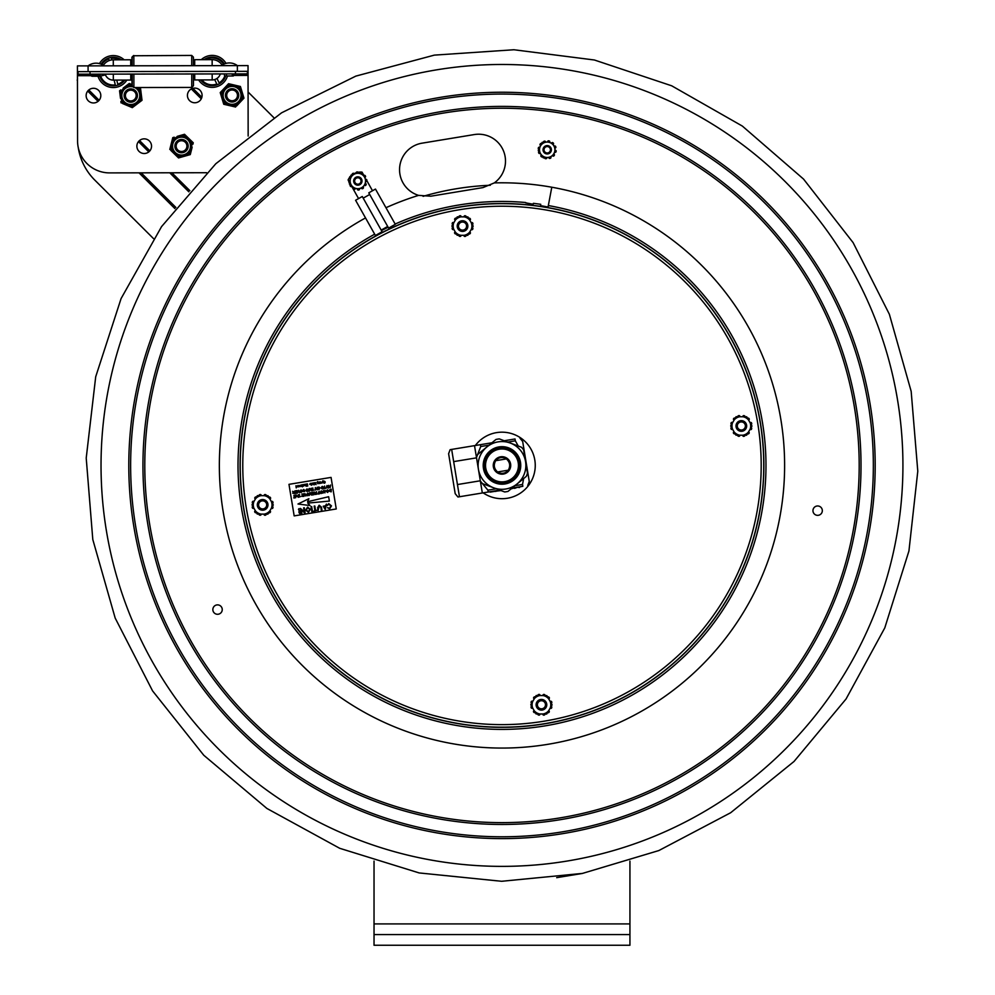 <?xml version="1.0" encoding="UTF-8"?>
<svg xmlns="http://www.w3.org/2000/svg" width="995" height="995" viewBox="0 0 995 995"><rect width="100%" height="100%" fill="white"/><g stroke="black" fill="none" stroke-linecap="round" stroke-linejoin="round"><path stroke-width="1.49" d="M549.451 147.484A3.196 3.196 0 0 1 548.071 152.857A3.196 3.196 0 0 1 544.116 148.989A3.196 3.196 0 0 1 549.451 147.484M550.036 146.874A4.055 4.055 0 0 0 544.315 146.949A4.055 4.055 0 0 0 544.377 152.67A4.055 4.055 0 0 0 550.111 152.608A4.055 4.055 0 0 0 550.036 146.874M358.163 177.806A3.196 3.196 0 0 1 360.439 182.856A3.196 3.196 0 0 1 354.929 182.309A3.196 3.196 0 0 1 358.163 177.806M358.237 176.961A4.055 4.055 0 0 0 353.81 180.592A4.055 4.055 0 0 0 357.441 185.02A4.055 4.055 0 0 0 361.869 181.388A4.055 4.055 0 0 0 358.237 176.961M187.806 137.484L185.58 135.332A11.517 11.517 0 0 0 183.08 134.698L180.095 135.544M177.197 136.365L184.51 134.288L193.254 142.782L192.893 144.225A11.517 11.517 0 0 0 192.184 141.738L189.958 139.586M171.662 142.074L172.782 137.621L174.225 137.21A11.517 11.517 0 0 0 172.421 139.064L170.17 147.994A11.517 11.517 0 0 0 170.879 150.481L177.471 156.887A11.517 11.517 0 0 0 179.983 157.521L188.839 155.009A11.517 11.517 0 0 0 190.642 153.155L192.134 147.235M175.257 154.735L178.553 157.931L182.968 156.675M170.879 150.481L173.093 152.633M191.376 143.317A10.236 10.236 0 0 1 179.025 156.028A10.236 10.236 0 0 1 174.187 138.977A10.236 10.236 0 0 1 191.376 143.317A10.236 10.236 0 0 0 174.187 138.977A10.236 10.236 0 0 0 179.025 156.028A10.236 10.236 0 0 0 191.376 143.317A10.236 10.236 0 0 0 174.187 138.977A10.236 10.236 0 0 0 179.025 156.028A10.236 10.236 0 0 0 191.376 143.317M185.854 155.854L190.269 154.598L191.401 150.145M170.929 144.984L169.797 149.437M138.355 103.057L140.83 101.191A11.517 11.517 0 0 0 141.837 98.816L141.452 95.744M131.962 85.383A10.236 10.236 0 0 0 120.656 96.975A10.236 10.236 0 0 0 134.711 105.01A10.236 10.236 0 0 0 137.136 87.523M128.069 105.856L130.93 107.062A11.517 11.517 0 0 0 133.492 106.751L135.954 104.873M121.067 102.908L120.88 101.428A11.517 11.517 0 0 0 122.447 103.48L125.295 104.686M120.507 98.343L119.562 90.806L120.756 89.911A11.517 11.517 0 0 0 119.748 92.286L120.134 95.358M123.218 88.045L129.288 83.456L130.656 84.04A11.517 11.517 0 0 0 128.094 84.351L125.619 86.229M140.519 88.194L140.693 89.674A11.517 11.517 0 0 0 139.138 87.622L140.519 88.194M140.693 89.674L142.024 100.296L132.298 107.647L122.447 103.48M131.962 84.587L130.656 84.04L131.962 84.587M223.353 89.251L221.238 91.515A11.517 11.517 0 0 0 220.654 94.027L223.315 102.833A11.517 11.517 0 0 0 225.206 104.599L234.161 106.701A11.517 11.517 0 0 0 236.636 105.955L242.929 99.239A11.517 11.517 0 0 0 243.526 96.714L240.852 87.908A11.517 11.517 0 0 0 238.974 86.142L230.007 84.04A11.517 11.517 0 0 0 227.532 84.799L220.218 92.597L221.549 96.988M225.417 87.05L228.551 83.704L233.029 84.749M222.42 99.873L223.751 104.264L228.216 105.308M240.815 101.49L243.962 98.144L242.631 93.754M236.636 105.955L238.763 103.691M229.124 85.57A10.236 10.236 0 0 1 242.059 97.697A10.236 10.236 0 0 1 225.081 102.833A10.236 10.236 0 0 1 229.124 85.57A10.236 10.236 0 0 0 225.081 102.833A10.236 10.236 0 0 0 242.059 97.697A10.236 10.236 0 0 0 229.124 85.57A10.236 10.236 0 0 0 225.081 102.833A10.236 10.236 0 0 0 242.059 97.697A10.236 10.236 0 0 0 229.124 85.57M241.748 90.868L240.417 86.478L235.952 85.433M231.151 105.992L235.616 107.037M225.43 95.694A6.667 6.667 0 0 0 232.407 102.025A6.667 6.667 0 0 0 238.738 95.047A6.667 6.667 0 0 0 231.76 88.717A6.667 6.667 0 0 0 225.43 95.694M226.711 95.632A5.385 5.385 0 0 0 232.345 100.744A5.385 5.385 0 0 0 237.457 95.11A5.385 5.385 0 0 0 231.823 89.998A5.385 5.385 0 0 0 226.711 95.632M130.171 88.916A6.667 6.667 0 0 0 124.151 96.179A6.667 6.667 0 0 0 131.415 102.186A6.667 6.667 0 0 0 137.422 94.923A6.667 6.667 0 0 0 130.171 88.916M130.283 90.197A5.385 5.385 0 0 0 125.432 96.055A5.385 5.385 0 0 0 131.303 100.905A5.385 5.385 0 0 0 136.153 95.047A5.385 5.385 0 0 0 130.283 90.197M176.239 150.158A6.667 6.667 0 0 0 185.58 151.402A6.667 6.667 0 0 0 186.824 142.061A6.667 6.667 0 0 0 177.483 140.817A6.667 6.667 0 0 0 176.239 150.158M177.259 149.374A5.385 5.385 0 0 0 184.796 150.382A5.385 5.385 0 0 0 185.804 142.845A5.385 5.385 0 0 0 178.254 141.837A5.385 5.385 0 0 0 177.259 149.374M543.046 150.096A4.179 4.179 0 0 0 549.576 153.218A4.179 4.179 0 0 0 549.016 146.004A4.179 4.179 0 0 0 543.046 150.096M554.899 149.188A7.711 7.711 0 0 0 546.616 142.086A7.711 7.711 0 0 0 539.526 150.369A7.711 7.711 0 0 0 547.797 157.459A7.711 7.711 0 0 0 554.899 149.188M553.767 154.101A1.07 1.07 0 0 0 553.867 154.15L553.954 154.188A0.858 0.858 0 0 1 554.24 155.494A9.067 9.067 0 0 1 553.941 155.854A0.858 0.858 0 0 1 552.859 156.004L554.688 152.185A1.07 1.07 0 0 1 554.787 152.223L554.874 152.26A0.858 0.858 0 0 0 556.068 151.675A9.067 9.067 0 0 0 556.155 151.215A0.858 0.858 0 0 0 555.608 150.27L552.859 156.004M554.227 146.253A1.07 1.07 0 0 0 554.327 146.203L554.402 146.141A0.858 0.858 0 0 1 555.683 146.551A9.067 9.067 0 0 1 555.832 146.986A0.858 0.858 0 0 1 555.434 148.006L553.033 144.499A1.07 1.07 0 0 1 553.12 144.437L553.195 144.387A0.858 0.858 0 0 0 553.282 143.044A9.067 9.067 0 0 0 552.934 142.745A0.858 0.858 0 0 0 551.839 142.758L555.434 148.006M546.752 157.62A1.07 1.07 0 0 0 546.752 157.72L546.765 157.819A0.858 0.858 0 0 1 545.77 158.727A9.067 9.067 0 0 1 545.31 158.64A0.858 0.858 0 0 1 544.638 157.782L548.867 157.459A1.07 1.07 0 0 1 548.879 157.558L548.879 157.658A0.858 0.858 0 0 0 549.999 158.404A9.067 9.067 0 0 0 550.434 158.242A0.858 0.858 0 0 0 550.981 157.297L543.332 157.882L538.245 150.456L542.138 142.36L539.738 147.372A1.07 1.07 0 0 1 539.638 147.322L539.551 147.285A0.858 0.858 0 0 0 538.345 147.882A9.067 9.067 0 0 0 538.258 148.342A0.858 0.858 0 0 0 538.817 149.275L538.245 150.456L541.392 155.046A1.07 1.07 0 0 1 541.305 155.108L541.23 155.158A0.858 0.858 0 0 0 541.131 156.501A9.067 9.067 0 0 0 541.491 156.8A0.858 0.858 0 0 0 542.586 156.787L543.332 157.882L544.638 157.782M542.138 142.36L545.558 142.098A1.07 1.07 0 0 1 545.546 141.986L545.534 141.899A0.858 0.858 0 0 0 544.427 141.153A9.067 9.067 0 0 0 543.979 141.302A0.858 0.858 0 0 0 543.444 142.26L542.138 142.36M540.646 145.457A1.07 1.07 0 0 0 540.559 145.407L540.472 145.357A0.858 0.858 0 0 1 540.185 144.051A9.067 9.067 0 0 1 540.484 143.703A0.858 0.858 0 0 1 541.566 143.541M547.673 141.937A1.07 1.07 0 0 0 547.673 141.825L547.66 141.738A0.858 0.858 0 0 1 548.643 140.83A9.067 9.067 0 0 1 549.116 140.917A0.858 0.858 0 0 1 549.787 141.775M540.185 153.292A1.07 1.07 0 0 0 540.098 153.354L540.024 153.404A0.858 0.858 0 0 1 538.743 153.006A9.067 9.067 0 0 1 538.581 152.558A0.858 0.858 0 0 1 538.991 151.551M353.897 182.371A4.179 4.179 0 0 0 361.011 183.714A4.179 4.179 0 0 0 358.61 176.886A4.179 4.179 0 0 0 353.897 182.371M365.115 178.441A7.711 7.711 0 0 0 355.29 173.715A7.711 7.711 0 0 0 350.563 183.54A7.711 7.711 0 0 0 360.389 188.266A7.711 7.711 0 0 0 365.115 178.441M365.289 183.478A1.07 1.07 0 0 0 365.401 183.503L365.488 183.515A0.858 0.858 0 0 1 366.11 184.709A9.067 9.067 0 0 1 365.899 185.132A0.858 0.858 0 0 1 364.904 185.555L365.687 181.388A1.07 1.07 0 0 1 365.787 181.413L365.886 181.426A0.858 0.858 0 0 0 366.894 180.543A9.067 9.067 0 0 0 366.856 180.083A0.858 0.858 0 0 0 366.073 179.311L364.904 185.555M363.722 175.779A1.07 1.07 0 0 0 363.797 175.705L363.847 175.63A0.858 0.858 0 0 1 365.19 175.692A9.067 9.067 0 0 1 365.451 176.078A0.858 0.858 0 0 1 365.327 177.16L362.105 174.399A1.07 1.07 0 0 1 362.18 174.312L362.23 174.249A0.858 0.858 0 0 0 361.981 172.931A9.067 9.067 0 0 0 361.558 172.72A0.858 0.858 0 0 0 360.501 173.018L365.327 177.16M357.416 189.386A0.858 0.858 0 0 0 358.287 190.045A9.067 9.067 0 0 0 358.76 190.008A0.858 0.858 0 0 0 359.469 188.876L359.444 188.789A1.07 1.07 0 0 1 359.406 188.689L361.409 187.98A1.07 1.07 0 0 1 361.459 188.08L361.483 188.167A0.858 0.858 0 0 0 362.752 188.602A9.067 9.067 0 0 0 363.138 188.341A0.858 0.858 0 0 0 363.411 187.284L359.406 188.689M350.352 184.821L349.357 183.963L351.024 175.132L358.262 172.595A0.858 0.858 0 0 0 357.392 171.936A9.067 9.067 0 0 0 356.919 171.973A0.858 0.858 0 0 0 356.21 173.105L356.235 173.192A1.07 1.07 0 0 1 356.272 173.292L354.27 174.001A1.07 1.07 0 0 1 354.22 173.901L354.195 173.814A0.858 0.858 0 0 0 352.926 173.379A9.067 9.067 0 0 0 352.541 173.64A0.858 0.858 0 0 0 352.267 174.697L351.024 175.132L350.775 176.426A0.858 0.858 0 0 0 349.78 176.849A9.067 9.067 0 0 0 349.568 177.272A0.858 0.858 0 0 0 350.19 178.466L350.29 178.478A1.07 1.07 0 0 1 350.389 178.503L349.991 180.592A1.07 1.07 0 0 1 349.892 180.58L349.792 180.555A0.858 0.858 0 0 0 348.785 181.438A9.067 9.067 0 0 0 348.822 181.911A0.858 0.858 0 0 0 349.606 182.67L349.357 183.963L355.178 188.963A0.858 0.858 0 0 1 354.12 189.261A9.067 9.067 0 0 1 353.698 189.05A0.858 0.858 0 0 1 353.449 187.744L353.499 187.669A1.07 1.07 0 0 0 353.573 187.582L351.956 186.202A1.07 1.07 0 0 0 351.882 186.276L351.832 186.351A0.858 0.858 0 0 1 350.489 186.289A9.067 9.067 0 0 1 350.228 185.903A0.858 0.858 0 0 1 350.352 184.821L351.956 186.202M358.262 172.595L356.272 173.292M350.775 176.426L350.389 178.503M483.147 492.848A33.27 33.27 0 0 0 535.086 468.794A33.27 33.27 0 0 0 475.349 445.511M462.513 222.034A4.055 4.055 0 0 1 466.046 228.104A4.055 4.055 0 0 1 459.031 228.129A4.055 4.055 0 0 1 462.513 222.034M462.513 220.753A5.336 5.336 0 0 0 457.202 226.101A5.336 5.336 0 0 0 462.551 231.425A5.336 5.336 0 0 0 467.861 226.064A5.336 5.336 0 0 0 462.513 220.753M737.345 426.693A4.055 4.055 0 0 1 742.705 422.166A4.055 4.055 0 0 1 743.949 429.069A4.055 4.055 0 0 1 737.345 426.693M736.089 426.93A5.336 5.336 0 0 0 742.282 431.221A5.336 5.336 0 0 0 746.573 425.027A5.336 5.336 0 0 0 740.379 420.736A5.336 5.336 0 0 0 736.089 426.93M260.814 501.269A4.055 4.055 0 0 1 266.685 505.112A4.055 4.055 0 0 1 260.416 508.271A4.055 4.055 0 0 1 260.814 501.269M260.242 500.124A5.336 5.336 0 0 0 257.879 507.288A5.336 5.336 0 0 0 265.043 509.651A5.336 5.336 0 0 0 267.406 502.487A5.336 5.336 0 0 0 260.242 500.124M541.827 700.741A4.055 4.055 0 0 1 544.738 707.122A4.055 4.055 0 0 1 537.76 706.462A4.055 4.055 0 0 1 541.827 700.741M541.952 699.473A5.336 5.336 0 0 0 536.131 704.273A5.336 5.336 0 0 0 540.932 710.082A5.336 5.336 0 0 0 546.752 705.281A5.336 5.336 0 0 0 541.952 699.473M317.355 483.048L318.126 482.936L317.355 483.048M323.002 482.886L321.845 482.301L322.927 480.734L323.002 482.886M322.405 481.642L322.579 482.737L322.405 481.642M306.261 486.244L307.443 485.796L306.211 485.336L307.181 484.179L305.851 484.142L307.418 483.893L307.753 485.995L306.261 486.244M297.841 486.443L298.699 486.294L297.978 486.667M305.465 485.771L304.296 484.403L305.079 485.622L305.49 484.204L305.465 485.771M302.48 486.866L302.405 484.714L302.48 486.866M320.378 483.321L320.402 481.754L320.378 483.321M311.286 483.222L311.709 485.286L311.286 483.222M299.669 485.386L299.955 486.717L299.097 485.734L300.353 485.523L299.669 485.386M301.435 486.468L300.614 485.821L301.174 484.888L301.858 486.232L300.614 485.821L301.174 484.888M301.211 485.137L301.385 486.232L301.211 485.137M312.915 484.329L312.741 483.234L312.915 484.329M296.199 485.97L297.318 486.331L296.236 487.898L295.888 485.796L297.318 486.331M296.572 485.896L296.759 486.99L296.572 485.896M299.943 491.567L301.025 489.876L302.256 490.796L301.174 492.525L299.943 491.567M301.05 490.174L301.958 490.833L301.124 492.226L300.229 491.542L301.05 490.174L300.229 491.542M295.291 493.458L296.796 492.911L296.821 492.115L295.366 492.351L296.833 491.804L296.871 490.896L295.266 490.858L297.182 490.547L297.082 493.159L295.291 493.458M327.703 486.518L327.044 485.883L326.012 488.383L326.957 485.597L327.989 486.169L327.927 488.072L327.691 486.219M313.86 490.087L311.895 490.722L312.728 490.274L312.828 487.973L313.027 490.224L313.86 490.087M325.614 488.159L323.636 488.781L324.469 488.346L324.581 486.033L324.768 488.296L325.614 488.159M307.803 489.577L306.472 489.714L307.99 490.709L307.244 491.518L306.224 490.945L307.617 491.032L306.186 489.789L307.02 488.893L307.803 489.577M330.091 487.712L328.91 485.697L328.549 487.973L328.624 485.361L330.203 487.351L330.589 485.038L330.091 487.712M317.728 488.632L318.81 486.941L320.042 487.861L318.96 489.59L317.728 488.632M319.743 487.898L318.835 487.239L319.743 487.898L318.91 489.291L318.014 488.607L318.835 487.239L318.014 488.607L318.91 489.291M331.186 491.853L329.183 491.132L329.967 489.503L331.285 489.254L331.186 491.853L329.183 491.132M330.974 489.602L330.9 491.605L329.482 491.095L329.83 489.926M293.861 498.01L295.366 497.463L295.391 496.667L293.935 496.903L295.403 496.368L295.44 495.46L293.836 495.423L295.751 495.112L295.652 497.711L293.861 498.01M305.875 496.032L305.154 493.918L304.01 496.343L304.967 493.582L305.875 496.032M300.502 496.617L298.537 497.239L299.371 496.803L299.47 494.49L299.669 496.754L300.502 496.617M312.194 494.988L313.699 494.44L313.724 493.644L312.268 493.881L313.736 493.346L313.773 492.438L312.169 492.401L314.084 492.09L313.985 494.689L312.194 494.988M315.427 494.453L314.507 493.98L315.204 493.06L314.37 492.04L316.223 492.898L316.572 491.679L316.472 494.279L315.427 494.453M315.726 493.284L316.186 494.03L314.793 493.93L315.726 493.284M306.522 494.801L307.617 493.11L308.836 494.03L307.766 495.759L306.522 494.801L307.766 495.759M307.642 493.408L308.549 494.067L307.716 495.46L306.821 494.776L307.642 493.408M304.408 512.91L301.249 509.415L301.895 513.333L301.236 513.432L300.403 508.383L304.259 511.766L303.624 507.86L304.283 507.748L305.117 512.798L304.408 512.91M317.231 510.199L313.313 511.442L314.893 510.584L314.159 506.119L314.818 506.007L315.552 510.472L317.231 510.199M298.463 509.39L299.01 508.619L298.463 509.39M328.76 503.644L331.484 505.895L329.644 508.831L327.492 507.674L329.569 508.246L330.825 506.007L328.922 504.216L327.007 505.659L328.76 503.644L331.484 505.895M305.639 510.112L307.592 507.127L310.39 509.266L308.45 512.326L305.639 510.112M307.691 507.711L309.731 509.365L308.35 511.741L306.298 510L307.691 507.711M288.973 484.341L331.061 477.401L336.26 508.967L294.172 515.895L288.973 484.341M317.231 482.152L318.4 482.873L317.902 483.757L316.995 482.525L317.542 481.592L318.213 481.978L317.231 482.152L318.4 482.873L317.902 483.757M321.845 482.301L322.778 481.555M310.95 484.727L309.706 484.316L310.253 483.396L310.95 484.727L309.706 484.316M307.293 484.913L307.181 484.179M298.077 485.398L298.935 486.058L298.363 486.978L297.53 486.244L298.649 486.058L297.493 485.97L298.935 486.058M304.569 484.354L304.731 485.274M319.706 483.209L318.786 483.234L318.574 482.053L319.345 483.271L319.768 481.854L320.017 483.383L319.308 483.533M323.736 481.804L325.166 482.563L324.544 483.259L323.673 482.749L324.793 482.451L323.462 481.854L324.121 481.107L325.129 481.717L324.171 481.344L324.009 482.04M313.388 484.329L312.144 483.918L312.691 482.985L313.388 484.329L312.144 483.918L312.691 482.985M314.768 482.998L314.072 484.951L313.724 482.849L314.296 484.602L314.557 482.712L315.726 484.366L315.427 482.563L316.049 484.627L314.718 483.346M310.515 493.097L309.271 495.473L309.395 492.861L309.495 495.137L310.353 492.699L311.298 494.764L311.373 492.525L311.584 495.087L310.316 493.707M293.848 497.711L295.366 497.463L295.391 496.667M312.181 494.689L313.699 494.44L313.724 493.644M323.35 490.933L322.977 493.209L323.45 490.535L324.644 492.587L325.017 490.286L324.93 492.886L323.325 491.629M314.507 493.98L315.204 493.06M327.666 492.475L326.472 490.821L327.517 489.826L328.748 490.759L327.666 492.475L326.435 491.53M318.81 486.941L320.042 487.861M292.729 493.246L293.438 492.326L292.605 491.306L294.458 492.164L294.794 490.945L294.707 493.545L292.729 493.246L293.189 492.177M328.91 485.697L328.885 486.381M311.273 489.764L309.93 489.988L309.582 491.095L309.98 488.433L309.942 489.689L311.286 489.465L311.634 488.172L311.534 490.771L311.273 489.764L309.93 489.988M307.99 490.709L307.244 491.518M303.612 489.453L304.781 490.373L304.557 491.555L302.667 491.48L304.37 491.281L303.637 489.751L302.617 490.51L303.612 489.453L304.781 490.373M321.733 487.202L323.251 488.197L322.504 489.005L321.472 488.383L322.965 488.246L321.447 487.264L322.268 486.368L323.363 487.065L321.858 487.401M324.283 508.022L324.805 508.955L325.004 507.985L324.805 508.955L323.562 506.753L325.29 506.467L325.004 507.985M323.251 506.206L325.415 505.846L326.422 504.104L325.228 509.477L323.251 506.206M311.671 506.53L312.505 511.579L311.845 511.691L311.012 506.642L311.671 506.53M298.998 512.636L299.06 509.813L299.843 513.669L298.998 512.636M321.46 507.114L321.945 510.025L321.285 510.137L320.813 507.263L319.308 505.87L318.064 510.659L317.579 507.748L319.146 505.224L321.46 507.114M297.99 504.017L308.898 498.694L307.542 501.741L328.649 496.716L329.37 501.082L307.766 503.097L310.03 505.547L297.99 504.017M328.449 490.784L327.542 490.125L326.721 491.505L327.542 490.125L328.449 490.784L327.616 492.189L326.721 491.505M324.644 492.587L324.668 491.928M296.572 496.517L296.323 495.012L296.585 496.206L297.928 495.983L298.276 494.689L298.177 497.301L297.915 496.294L296.572 496.517M317.853 494.055L319.096 491.256L318.985 493.57L319.818 493.731L317.853 494.055M303.375 496.144L303.413 495.348L301.958 495.585L303.425 495.05L303.45 494.142L301.846 494.105L303.761 493.781L303.662 496.393L301.871 496.393L303.375 496.144M321.285 491.157L322.193 491.816L321.36 493.221L320.465 492.525L321.285 491.157M321.261 490.858L322.492 491.791L321.41 493.508L320.179 492.55L321.261 490.858M294.445 492.463L293.027 493.197L294.445 492.463L294.421 493.296L293.027 493.197M309.035 488.595L308.637 491.256L309.035 488.595M298.376 491.231L297.43 493.097L298.749 490.286L299.594 492.749L298.376 491.231M322.504 489.005L321.485 488.433M315.85 488.334L315.266 490.162L315.34 487.55L316.92 489.54L317.305 487.227L317.206 489.838L315.85 488.334M304.084 485.212L303.537 486.132L302.866 485.734L303.823 485.262L302.741 485.199L303.276 484.54L304.084 485.212M321.236 482.438L321.634 483.11L320.825 483.197L321.236 482.438M325.166 482.563L324.544 483.259M298.363 486.978L297.542 486.306M310.303 483.632L310.477 484.727L310.303 483.632M535.285 697.047A0.858 0.858 0 0 0 534.104 697.047A10.659 10.659 0 0 0 533.793 697.346A0.858 0.858 0 0 0 533.954 698.664A1.492 1.492 0 0 1 534.215 698.876M531.678 706.251A0.858 0.858 0 0 0 531.069 707.271A10.659 10.659 0 0 0 531.181 707.694A0.858 0.858 0 0 0 532.4 708.204A1.492 1.492 0 0 1 532.723 708.079M551.205 703.303A0.858 0.858 0 0 0 551.815 702.283A10.659 10.659 0 0 0 551.703 701.861A0.858 0.858 0 0 0 550.484 701.338A1.492 1.492 0 0 1 550.16 701.463M552.076 704.833L546.715 714.024L536.069 713.962L530.808 704.721L536.181 695.53L546.815 695.592L552.076 704.833M550.223 708.005A9.353 9.353 0 0 0 550.26 701.649M548.631 698.788A9.353 9.353 0 0 0 543.133 695.567M539.85 695.555A9.353 9.353 0 0 0 534.315 698.701M532.661 701.55A9.353 9.353 0 0 0 532.623 707.905M534.253 710.766A9.353 9.353 0 0 0 539.75 713.975M543.034 714A9.353 9.353 0 0 0 548.568 710.853M548.668 710.666A1.492 1.492 0 0 0 548.929 710.89A0.858 0.858 0 0 1 549.091 712.209A10.659 10.659 0 0 1 548.78 712.507A0.858 0.858 0 0 1 547.598 712.495M550.123 708.179A1.492 1.492 0 0 1 550.446 708.316A0.858 0.858 0 0 0 551.665 707.806A10.659 10.659 0 0 0 551.777 707.383A0.858 0.858 0 0 0 551.193 706.35M539.949 713.975A1.492 1.492 0 0 0 539.899 714.323A0.858 0.858 0 0 1 538.83 715.119A10.659 10.659 0 0 1 538.419 714.995A0.858 0.858 0 0 1 537.835 713.975M544.949 714.012A0.858 0.858 0 0 1 544.352 715.032A10.659 10.659 0 0 1 543.929 715.144A0.858 0.858 0 0 1 542.884 714.335A1.492 1.492 0 0 0 542.835 714M534.153 710.592A1.492 1.492 0 0 1 533.88 710.803A0.858 0.858 0 0 0 533.706 712.121A10.659 10.659 0 0 0 534.016 712.432A0.858 0.858 0 0 0 535.198 712.432M532.76 701.375A1.492 1.492 0 0 1 532.449 701.239A0.858 0.858 0 0 0 531.218 701.749A10.659 10.659 0 0 0 531.106 702.171A0.858 0.858 0 0 0 531.691 703.204M542.934 695.567A1.492 1.492 0 0 0 542.984 695.231A0.858 0.858 0 0 1 544.054 694.435A10.659 10.659 0 0 1 544.464 694.547A0.858 0.858 0 0 1 545.049 695.58M540.049 695.555A1.492 1.492 0 0 1 539.999 695.219A0.858 0.858 0 0 0 538.954 694.41A10.659 10.659 0 0 0 538.531 694.522A0.858 0.858 0 0 0 537.934 695.542M548.73 698.963A1.492 1.492 0 0 1 549.004 698.751A0.858 0.858 0 0 0 549.178 697.433A10.659 10.659 0 0 0 548.867 697.122A0.858 0.858 0 0 0 547.685 697.122M734.111 420.077A1.492 1.492 0 0 0 733.837 419.865A0.858 0.858 0 0 1 733.676 418.547A10.659 10.659 0 0 1 733.987 418.248A0.858 0.858 0 0 1 735.181 418.248M751.971 426.034L746.598 435.213L742.929 435.201L735.964 435.163L730.691 425.922L736.064 416.731L746.698 416.793L751.971 426.034M750.118 429.206A9.353 9.353 0 0 0 750.155 422.85M748.526 419.989A9.353 9.353 0 0 0 743.029 416.768M739.733 416.756A9.353 9.353 0 0 0 734.211 419.902M732.544 422.751A9.353 9.353 0 0 0 732.519 429.106M734.148 431.967A9.353 9.353 0 0 0 739.633 435.176M742.929 435.201A9.353 9.353 0 0 0 748.451 432.041M748.551 431.867A1.492 1.492 0 0 0 748.825 432.091A0.858 0.858 0 0 1 748.986 433.41A10.659 10.659 0 0 1 748.675 433.708A0.858 0.858 0 0 1 747.481 433.696M750.019 429.38A1.492 1.492 0 0 1 750.329 429.517A0.858 0.858 0 0 0 751.561 429.007A10.659 10.659 0 0 0 751.673 428.584A0.858 0.858 0 0 0 751.076 427.551M739.832 435.176A1.492 1.492 0 0 0 739.782 435.524A0.858 0.858 0 0 1 738.725 436.32A10.659 10.659 0 0 1 738.302 436.196A0.858 0.858 0 0 1 737.718 435.163M742.718 435.201A1.492 1.492 0 0 1 742.768 435.536A0.858 0.858 0 0 0 743.825 436.345A10.659 10.659 0 0 0 744.248 436.233A0.858 0.858 0 0 0 744.845 435.213M732.618 429.28A1.492 1.492 0 0 0 732.295 429.405A0.858 0.858 0 0 1 731.076 428.895A10.659 10.659 0 0 1 730.964 428.472A0.858 0.858 0 0 1 731.561 427.452M734.036 431.793A1.492 1.492 0 0 1 733.775 432.004A0.858 0.858 0 0 0 733.601 433.322A10.659 10.659 0 0 0 733.9 433.633A0.858 0.858 0 0 0 735.094 433.633M732.656 422.576A1.492 1.492 0 0 1 732.332 422.44A0.858 0.858 0 0 0 731.114 422.95A10.659 10.659 0 0 0 730.989 423.372A0.858 0.858 0 0 0 731.586 424.392M742.83 416.768A1.492 1.492 0 0 0 742.879 416.432A0.858 0.858 0 0 1 743.937 415.636A10.659 10.659 0 0 1 744.36 415.748A0.858 0.858 0 0 1 744.944 416.781M739.944 416.756A1.492 1.492 0 0 1 739.894 416.42A0.858 0.858 0 0 0 738.837 415.611A10.659 10.659 0 0 0 738.414 415.723A0.858 0.858 0 0 0 737.83 416.743M750.056 422.664A1.492 1.492 0 0 0 750.367 422.539A0.858 0.858 0 0 1 751.586 423.062A10.659 10.659 0 0 1 751.698 423.484A0.858 0.858 0 0 1 751.101 424.504M747.568 418.323A0.858 0.858 0 0 1 748.762 418.323A10.659 10.659 0 0 1 749.061 418.634A0.858 0.858 0 0 1 748.887 419.952A1.492 1.492 0 0 0 748.626 420.164M259.036 514.079A0.858 0.858 0 0 0 259.62 515.111A10.659 10.659 0 0 0 260.031 515.223A0.858 0.858 0 0 0 261.1 514.427A1.492 1.492 0 0 1 261.15 514.092M272.406 503.42A0.858 0.858 0 0 0 273.016 502.4A10.659 10.659 0 0 0 272.904 501.978A0.858 0.858 0 0 0 271.685 501.455A1.492 1.492 0 0 1 271.361 501.579M266.25 495.697A0.858 0.858 0 0 0 265.665 494.664A10.659 10.659 0 0 0 265.255 494.552A0.858 0.858 0 0 0 264.185 495.348A1.492 1.492 0 0 1 264.135 495.684M269.869 510.783A1.492 1.492 0 0 0 270.13 510.995A0.858 0.858 0 0 1 270.292 512.313A10.659 10.659 0 0 1 269.981 512.624A0.858 0.858 0 0 1 268.799 512.612M268.886 497.239A0.858 0.858 0 0 1 270.068 497.239A10.659 10.659 0 0 1 270.379 497.55A0.858 0.858 0 0 1 270.205 498.856A1.492 1.492 0 0 0 269.931 499.067M272.394 506.467A0.858 0.858 0 0 1 272.978 507.487A10.659 10.659 0 0 1 272.866 507.91A0.858 0.858 0 0 1 271.635 508.42A1.492 1.492 0 0 0 271.324 508.296M266.15 514.116A0.858 0.858 0 0 1 265.553 515.149A10.659 10.659 0 0 1 265.13 515.248A0.858 0.858 0 0 1 264.085 514.452A1.492 1.492 0 0 0 264.036 514.104M259.135 495.659A0.858 0.858 0 0 1 259.732 494.627A10.659 10.659 0 0 1 260.155 494.515A0.858 0.858 0 0 1 261.2 495.323A1.492 1.492 0 0 0 261.25 495.672M264.334 495.684L268.016 495.709L269.832 498.893A9.353 9.353 0 0 0 264.334 495.684L261.051 495.659A9.353 9.353 0 0 0 255.516 498.818L257.382 495.647L261.051 495.659M252.892 503.308A0.858 0.858 0 0 1 252.307 502.276A10.659 10.659 0 0 1 252.419 501.866A0.858 0.858 0 0 1 253.65 501.356A1.492 1.492 0 0 0 253.961 501.48M255.416 498.992A1.492 1.492 0 0 0 255.155 498.781A0.858 0.858 0 0 1 254.994 497.463A10.659 10.659 0 0 1 255.305 497.152A0.858 0.858 0 0 1 256.486 497.164M256.399 512.537A0.858 0.858 0 0 1 255.217 512.537A10.659 10.659 0 0 1 254.907 512.226A0.858 0.858 0 0 1 255.081 510.908A1.492 1.492 0 0 0 255.354 510.696M253.924 508.196A1.492 1.492 0 0 0 253.601 508.321A0.858 0.858 0 0 1 252.382 507.798A10.659 10.659 0 0 1 252.27 507.375A0.858 0.858 0 0 1 252.879 506.355M253.862 501.654A9.353 9.353 0 0 0 253.825 508.022L252.009 504.826L255.516 498.818M255.454 510.883A9.353 9.353 0 0 0 260.951 514.092L257.27 514.067L253.825 508.022M264.235 514.104A9.353 9.353 0 0 0 269.769 510.957L267.904 514.129L260.951 514.092M271.461 501.754L273.277 504.95L271.424 508.122A9.353 9.353 0 0 0 271.461 501.754L269.832 498.893M271.424 508.122L269.769 510.957M455.312 220.193A1.492 1.492 0 0 0 455.038 219.982A0.858 0.858 0 0 1 454.877 218.664A10.659 10.659 0 0 1 455.188 218.353A0.858 0.858 0 0 1 456.382 218.365M458.919 235.28A0.858 0.858 0 0 0 459.503 236.312A10.659 10.659 0 0 0 459.926 236.424A0.858 0.858 0 0 0 460.983 235.628A1.492 1.492 0 0 1 461.033 235.293M468.682 233.813A0.858 0.858 0 0 0 469.876 233.825A10.659 10.659 0 0 0 470.187 233.514A0.858 0.858 0 0 0 470.026 232.196A1.492 1.492 0 0 1 469.752 231.984M453.819 229.397A1.492 1.492 0 0 0 453.496 229.522A0.858 0.858 0 0 1 452.277 228.999A10.659 10.659 0 0 1 452.165 228.576A0.858 0.858 0 0 1 452.762 227.556M471.244 222.78A1.492 1.492 0 0 0 471.568 222.656A0.858 0.858 0 0 1 472.787 223.178A10.659 10.659 0 0 1 472.899 223.601A0.858 0.858 0 0 1 472.302 224.621M468.769 218.427A0.858 0.858 0 0 1 469.963 218.44A10.659 10.659 0 0 1 470.262 218.751A0.858 0.858 0 0 1 470.088 220.057A1.492 1.492 0 0 0 469.827 220.268M472.277 227.668A0.858 0.858 0 0 1 472.874 228.688A10.659 10.659 0 0 1 472.762 229.111A0.858 0.858 0 0 1 471.53 229.621A1.492 1.492 0 0 0 471.207 229.497M466.046 235.317A0.858 0.858 0 0 1 465.449 236.35A10.659 10.659 0 0 1 465.026 236.449A0.858 0.858 0 0 1 463.969 235.641A1.492 1.492 0 0 0 463.919 235.305M456.295 233.738A0.858 0.858 0 0 1 455.101 233.738A10.659 10.659 0 0 1 454.802 233.427A0.858 0.858 0 0 1 454.976 232.109A1.492 1.492 0 0 0 455.237 231.897M459.031 216.86A0.858 0.858 0 0 1 459.615 215.828A10.659 10.659 0 0 1 460.038 215.716A0.858 0.858 0 0 1 461.095 216.524A1.492 1.492 0 0 0 461.145 216.873M464.031 216.885A1.492 1.492 0 0 0 464.08 216.549A0.858 0.858 0 0 1 465.138 215.753A10.659 10.659 0 0 1 465.56 215.865A0.858 0.858 0 0 1 466.145 216.898M464.23 216.885L467.899 216.91L469.727 220.094A9.353 9.353 0 0 0 464.23 216.885L460.934 216.86A9.353 9.353 0 0 0 455.411 220.019L457.265 216.848L460.934 216.86M452.787 224.509A0.858 0.858 0 0 1 452.19 223.477A10.659 10.659 0 0 1 452.315 223.054A0.858 0.858 0 0 1 453.533 222.557A1.492 1.492 0 0 0 453.857 222.681M453.745 222.855A9.353 9.353 0 0 0 453.72 229.223L451.892 226.027L455.411 220.019M455.337 232.084A9.353 9.353 0 0 0 460.834 235.293L457.165 235.268L453.72 229.223M464.13 235.305A9.353 9.353 0 0 0 469.652 232.158L467.799 235.33L460.834 235.293M471.356 222.955L473.172 226.151L471.319 229.323A9.353 9.353 0 0 0 471.356 222.955L469.727 220.094M471.319 229.323L469.652 232.158M760.267 422.85A261.772 261.772 0 0 0 335.974 263.041A261.772 261.772 0 0 0 409.716 710.393A261.772 261.772 0 0 0 760.267 422.85M456.892 191.898L430.81 196.202L418.596 195.381A26.865 26.865 0 0 1 422.067 143.168L474.242 134.574A26.865 26.865 0 0 1 494.291 182.906L482.985 187.595L456.892 191.898M816.883 506.032A4.689 4.689 0 0 1 822.032 512.313A4.689 4.689 0 0 1 814.022 513.631A4.689 4.689 0 0 1 816.883 506.032M218.315 614.213A4.689 4.689 0 0 1 213.154 607.92A4.689 4.689 0 0 1 221.176 606.602A4.689 4.689 0 0 1 218.315 614.213M436.768 69.824A400.948 400.948 0 0 1 897.589 400.214A400.948 400.948 0 0 1 567.2 861.036A400.948 400.948 0 0 1 106.378 530.646A400.948 400.948 0 0 1 436.768 69.824M482.985 187.595L494.291 182.906A282.63 282.63 0 0 1 768.675 559.016A282.63 282.63 0 0 1 319.432 681.202A282.63 282.63 0 0 1 365.526 217.93M629.934 861.11L629.934 934.591L374.033 934.591L374.033 861.085M629.934 934.591L629.934 945.25L374.033 945.25L374.033 934.591M77.548 137.447L77.448 78.991M248.078 92L273.899 117.733M153.466 238.564L94.811 180.12A58.643 58.643 0 0 1 78.232 147.447M77.523 78.754L77.212 80.284M506.418 458.906L495.697 460.673C493.358 464.926 493.98 468.682 497.562 471.966L508.283 470.2C510.622 465.946 510 462.178 506.418 458.906M503.271 473.222A7.885 7.885 0 0 1 494.602 462.65A7.885 7.885 0 0 1 508.084 460.424A7.885 7.885 0 0 1 503.271 473.222M503.408 474.055A8.744 8.744 0 0 0 508.743 459.889A8.744 8.744 0 0 0 493.806 462.352A8.744 8.744 0 0 0 503.408 474.055M499.316 449.193A16.455 16.455 0 0 0 489.266 475.871A16.455 16.455 0 0 0 517.388 471.232A16.455 16.455 0 0 0 499.316 449.193M478.433 469.317A23.88 23.88 0 0 0 505.87 488.993A23.88 23.88 0 0 0 525.547 461.543A23.88 23.88 0 0 0 498.109 441.879A23.88 23.88 0 0 0 478.433 469.317M498.93 446.917A18.768 18.768 0 0 0 487.475 477.339A18.768 18.768 0 0 0 519.552 472.04A18.768 18.768 0 0 0 498.93 446.917M499.08 447.8A17.873 17.873 0 0 1 518.706 471.729A17.873 17.873 0 0 1 488.172 476.767A17.873 17.873 0 0 1 499.08 447.8M477.687 454.491L495.97 439.467L477.687 454.491A26.654 26.654 0 0 0 476.493 457.65L480.361 481.008L474.515 445.648L491.94 442.775M526.293 476.381L507.997 491.406L526.293 476.381A26.654 26.654 0 0 0 527.487 473.21L523.619 449.852L527.487 473.21M480.361 481.008A26.654 26.654 0 0 0 482.5 483.62L504.664 491.953A26.654 26.654 0 0 0 507.997 491.406M521.467 447.24L499.316 438.907L521.467 447.24A26.654 26.654 0 0 1 523.619 449.852M499.316 438.907A26.654 26.654 0 0 0 495.97 439.467M504.664 491.953L482.5 483.62M514.925 485.709L522.524 484.453L522.835 486.306L512.027 488.085M499.764 490.112L488.209 492.015L487.911 490.162L496.244 488.794M519.95 438.161L522.673 441.494L523.644 447.34L529.265 481.468L527.748 485.498M504.204 440.748L515.024 438.969C521.741 437.862 521.741 437.862 515.024 438.969C521.741 437.862 521.741 437.862 515.024 438.969L515.335 440.822L507.724 442.078M522.524 484.453L523.619 478.583M518.246 446.021L515.335 440.822M522.835 486.306C529.539 485.199 529.539 485.199 522.835 486.306C529.539 485.199 529.539 485.199 522.835 486.306M489.042 445.151L480.722 446.531L480.411 444.678M474.515 445.648L450.138 449.665L451.655 449.417L459.454 496.754L457.936 497.002L482.326 492.985L480.311 480.784L457.439 484.553M476.518 457.849L453.658 461.618M488.209 492.015L482.326 492.985M480.722 446.531L476.991 456.17M481.294 482.227L487.911 490.162M457.936 497.002L455.2 493.682L448.608 453.695L450.138 449.665M519.502 487.513L518.582 487.438M512.711 488.408L511.044 488.906M516.169 487.836L514.353 488.358M500.97 490.56L495.124 491.306M511.368 488.632L521.666 486.505M490.174 492.127L500.56 490.411M495.883 491.406L494.988 491.331M514.465 488.334L515.149 488.222M540.521 205.617L548.058 207.035L551.79 187.222M103.343 65.334A11.753 11.753 0 0 1 113.281 59.824L113.293 65.832M212.159 65.658L212.146 59.65A11.753 11.753 0 0 1 222.109 65.123M206.612 172.72L109.599 172.894A31.989 31.989 0 0 1 77.56 140.967L77.436 71.64L248.041 71.329L248.029 65.595L77.423 65.894L77.436 71.64L77.423 65.894M194.709 65.695L194.709 59.675L212.146 59.65M130.743 65.807L130.731 59.787L113.281 59.824M248.153 136.054L248.041 71.329M202.097 95.42A7.326 7.326 0 0 1 191.115 101.788A7.326 7.326 0 0 1 191.09 89.09A7.326 7.326 0 0 1 202.097 95.42M151.538 146.165A7.326 7.326 0 0 1 140.556 152.534A7.326 7.326 0 0 1 140.531 139.835A7.326 7.326 0 0 1 151.538 146.165M100.806 95.607A7.326 7.326 0 0 1 89.824 101.975A7.326 7.326 0 0 1 89.799 89.276A7.326 7.326 0 0 1 100.806 95.607M111.714 59.924L111.303 58.282A13.432 13.432 0 0 1 119.798 59.812M123.703 80.073A13.432 13.432 0 0 1 117.783 84.239L116.751 80.085M114.114 80.085L115.308 84.861A13.432 13.432 0 0 1 100.644 76.055L105.408 74.861A8.557 8.557 0 0 0 114.039 80.085M99.438 63.605A15.995 15.995 0 0 1 124.139 59.799M126.85 80.073A15.995 15.995 0 0 1 98.007 76.242L92.162 76.242L100.047 76.229L100.047 74.14M101.092 64.153A14.291 14.291 0 0 1 121.415 59.799M124.785 80.073A14.291 14.291 0 0 1 99.798 76.229M101.876 64.501A13.432 13.432 0 0 1 108.816 58.904L109.226 60.546M191.749 73.978L191.761 87.423L193.465 85.719L193.453 73.978M193.44 65.695L193.416 57.138L191.712 55.434L133.616 55.757M191.724 65.695L191.712 55.434M191.761 87.423L133.89 87.523L132.186 85.819L132.161 74.09M132.148 65.794L132.136 57.25L133.84 55.546L133.852 65.794M131.949 76.864L131.974 85.819L133.89 87.523L133.865 74.09M131.937 65.794L131.912 57.25L133.616 55.546M201.798 79.936A13.432 13.432 0 0 0 216.823 84.003L214.684 79.563A8.557 8.557 0 0 1 211.475 79.923M207.93 59.65L207.52 58.792A13.432 13.432 0 0 1 223.564 64.289M225.691 76.006A14.291 14.291 0 0 1 200.716 79.936M204.025 59.663A14.291 14.291 0 0 1 224.36 63.929M224.845 75.831A13.432 13.432 0 0 1 219.124 82.883L216.997 78.456L219.124 82.883M220.33 73.928A8.557 8.557 0 0 1 216.997 78.456A8.557 8.557 0 0 0 220.33 73.928A8.52 8.52 0 0 1 212.184 79.911L194.734 79.948L194.734 73.978M232.283 74.948L233.327 75.993L227.482 76.006A15.995 15.995 0 0 1 198.652 79.936M201.301 59.663A15.995 15.995 0 0 1 226.014 63.381M132.161 76.864L130.755 76.876L130.768 80.06L130.755 74.09M105.184 74.14A8.52 8.52 0 0 0 113.318 80.097L130.768 80.06M78.07 71.628L78.083 74.177L90.023 74.165L247.407 73.879L247.394 71.329M93.207 75.197A1.045 1.045 0 0 1 92.162 76.242A1.045 1.045 0 0 1 91.117 75.21A1.045 1.045 0 0 1 92.149 74.152A1.045 1.045 0 0 0 91.117 75.21A1.045 1.045 0 0 0 92.162 76.242A1.045 1.045 0 0 0 93.207 75.197M226.487 74.961A1.045 1.045 0 0 1 225.442 76.006A1.045 1.045 0 0 1 224.397 74.973A1.045 1.045 0 0 1 225.442 73.916M355.588 200.269L362.279 196.5L382.105 231.735L375.413 235.504L355.588 200.269M375.476 189.075L368.784 192.843L388.61 228.079L395.301 224.31L375.476 189.075M363.2 198.142L369.705 194.473M372.503 190.754L366.881 180.742M363.946 175.543L362.031 172.123A13.855 13.855 0 0 0 358.113 172.284M356.16 172.794A13.855 13.855 0 0 0 354.12 173.665M349.494 177.632A13.855 13.855 0 0 0 348.088 179.971L348.797 181.239M351.733 186.438L358.573 198.59M190.144 143.666A8.955 8.955 0 0 1 179.336 154.797A8.955 8.955 0 0 1 175.108 139.872A8.955 8.955 0 0 1 190.144 143.666M134.773 87.523A8.955 8.955 0 0 1 133.84 103.977A8.955 8.955 0 0 1 121.85 95.98A8.955 8.955 0 0 1 133.019 86.876M229.497 86.801A8.955 8.955 0 0 1 240.802 97.41A8.955 8.955 0 0 1 225.964 101.9A8.955 8.955 0 0 1 229.497 86.801M757.742 423.273A259.21 259.21 0 0 1 410.624 708.005A259.21 259.21 0 0 1 337.591 265.018A259.21 259.21 0 0 1 757.742 423.273M133.765 526.131A373.187 373.187 0 0 1 441.282 97.211A373.187 373.187 0 0 1 870.215 404.729A373.187 373.187 0 0 1 562.685 833.648A373.187 373.187 0 0 1 133.765 526.131M441.581 99.015A371.359 371.359 0 0 1 868.399 405.027A371.359 371.359 0 0 1 562.386 831.845A371.359 371.359 0 0 1 135.581 525.833A371.359 371.359 0 0 1 441.581 99.015M443.596 111.179A359.033 359.033 0 0 1 856.235 407.03A359.033 359.033 0 0 1 560.384 819.681A359.033 359.033 0 0 1 147.733 523.83A359.033 359.033 0 0 1 443.596 111.179M443.894 112.995A357.193 357.193 0 0 1 854.431 407.328A357.193 357.193 0 0 1 560.085 817.878A357.193 357.193 0 0 1 149.548 523.532A357.193 357.193 0 0 1 443.894 112.995M385.96 207.719A282.63 282.63 0 0 1 418.596 195.381M395.152 224.037A263.974 263.974 0 0 1 525.696 202.52M533.357 203.328A263.974 263.974 0 0 1 540.758 204.323M548.344 205.555A263.974 263.974 0 0 1 544.924 725.89A263.974 263.974 0 0 1 374.68 234.186M381.458 230.579A263.974 263.974 0 0 1 388.149 227.258M459.392 207.022A261.896 261.896 0 0 1 760.391 422.838A261.896 261.896 0 0 1 544.588 723.838A261.896 261.896 0 0 1 243.576 508.035A261.896 261.896 0 0 1 459.392 207.022M490.348 185.257A280.416 280.416 0 0 0 423.086 196.338M374.033 923.92L629.934 923.92M175.866 207.408L141.166 172.832M188.839 191.811L169.747 172.782M148.79 151.899L138.467 141.613M98.045 101.341L87.734 91.067M201.264 98.828L191.351 88.953M174.921 208.614L139.026 172.844M189.846 190.667L171.886 172.782M149.859 150.842L139.524 140.531M99.127 100.284L88.791 89.973M201.861 97.286L192.893 88.356M88.095 71.615L88.082 65.881A13.246 13.246 0 0 1 104.077 65.844M237.37 71.354L237.37 65.608A13.246 13.246 0 0 0 221.375 65.645M77.448 75.707L97.846 75.67M234.26 75.433L248.041 75.409M113.306 74.115L113.318 80.097M212.171 73.941L212.184 79.911M90.023 71.615L90.023 74.165M235.454 71.354L235.454 73.904M434.355 55.123L513.868 49.75L594.388 59.998L671.7 85.806L742.357 126.079L803.55 179.088L853.113 242.631L889.368 314.258L911.171 391.358L917.788 471.207L908.932 551.006L884.791 627.882L846.061 698.975L794.022 761.473L730.653 812.741L658.827 850.563L582.473 873.411L501.604 881.284L419.169 872.938L339.705 848.3L266.909 808.462L203.751 755.23L152.583 690.903L115.184 618.082L92.796 539.501L86.217 458.073L95.707 376.757L121.079 298.575L161.576 226.586L215.791 163.752L281.573 112.821L355.849 76.105L434.355 55.123M556.702 877.665L582.485 873.423M525.634 202.831L533.183 204.249M99.002 75.197L100.047 76.229L92.162 76.242L98.007 76.242M233.327 75.993L233.327 73.904L233.327 75.993L227.482 76.006M194.734 76.752L193.453 76.764M381.185 230.106L387.689 226.45"/></g></svg>
